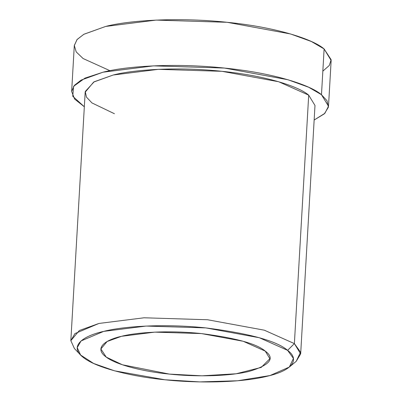 <?xml version="1.0" encoding="UTF-8"?>
<svg xmlns="http://www.w3.org/2000/svg" width="402" height="402" viewBox="0 0 402 402"><rect width="100%" height="100%" fill="white"/><g stroke="black" fill="none" stroke-linecap="round" stroke-linejoin="round"><path stroke-width="0.6" d="M114.449 113.741L91.968 102.937L86.48 97.148L85.244 91.515L94.153 81.792L113.263 74.998C133.776 69.652 177.317 66.551 221.884 71.305C266.682 75.767 299.108 86.706 308.701 95.153L294.375 343.604L287.606 350.358L293.43 358.428L289.324 367.051L270.013 375.543L237.552 380.769L199.804 381.9L164.855 379.759L114.54 370.82L93.676 363.488L80.601 355.016L77.224 347.619L81.048 340.946L103.671 331.389L146.147 326.062L205.899 327.911L259.34 337.735L287.606 350.358L294.375 343.604L264.34 330.193L207.563 319.751L144.072 317.786L98.942 323.449L74.903 333.6L70.842 340.695L74.43 348.554L70.842 340.67L79.345 330.509L98.942 323.449L144.072 317.786L207.563 319.751L264.34 330.193L294.375 343.604L300.666 353.921L296.199 361.343L300.56 352.177L294.375 343.604L308.701 95.153L278.666 81.742L221.884 71.305L158.398 69.34L113.263 74.998L93.671 82.058L85.169 92.224L70.842 340.67M265.245 351.117L243.16 341.258L201.412 333.58L154.73 332.137L121.545 336.298L107.133 341.494L100.887 348.966L106.239 357.107L122.369 364.77L169.342 374.091L201.97 375.82L236.16 373.765L261.199 367.418L269.868 358.71L265.245 351.117C275.325 358.368 269.983 365.122 249.21 371.373C227.617 376.714 192.709 376.709 169.342 374.091C145.665 371.86 116.022 365.207 105.51 356.554C94.163 347.926 105.229 339.891 121.545 336.298C136.625 332.369 168.644 330.087 201.412 333.58C235.632 337.961 256.908 343.81 265.245 351.117M109.957 70.692L83.083 58.526L76.209 51.908L74.305 45.436L77.124 39.461L83.948 34.225L105.691 26.426C128.615 20.452 177.282 16.984 227.09 22.296C277.154 27.286 313.399 39.507 324.118 48.949L331.158 59.752L329.258 65.511L322.841 71.139M328.509 106.254L331.147 60.486L324.118 48.949L311.364 41.501L290.551 33.964L227.09 22.296L156.132 20.1L105.691 26.426L83.787 34.321L76.983 39.622L74.29 45.677L71.651 91.445L74.345 85.39L81.149 80.083L103.053 72.194L153.494 65.868L224.452 68.064L287.912 79.732L308.726 87.269L321.479 94.716L328.509 106.254L324.851 113.339L314.148 120.027L324.349 113.816L328.394 107.218L327.032 100.736L321.479 94.716L324.118 48.949L321.479 94.716C310.761 85.274 274.516 73.053 224.452 68.064C174.644 62.752 125.977 66.219 103.053 72.194L84.993 78.124L73.611 86.314L72.747 96.269L84.33 106.776L74.601 99.063L71.651 91.445M300.666 353.921L314.987 105.475L308.701 95.153M287.606 350.358C276.938 341.002 249.702 333.519 205.899 327.911C163.956 323.439 122.972 326.359 103.671 331.389C82.787 335.987 68.626 346.273 83.144 357.313C96.601 368.393 134.549 376.905 164.855 379.759C194.764 383.116 239.446 383.121 267.084 376.282C295.576 369.679 298.611 358.242 287.606 350.358M289.324 367.051L296.199 361.343M80.601 355.016L74.43 348.554"/></g></svg>

